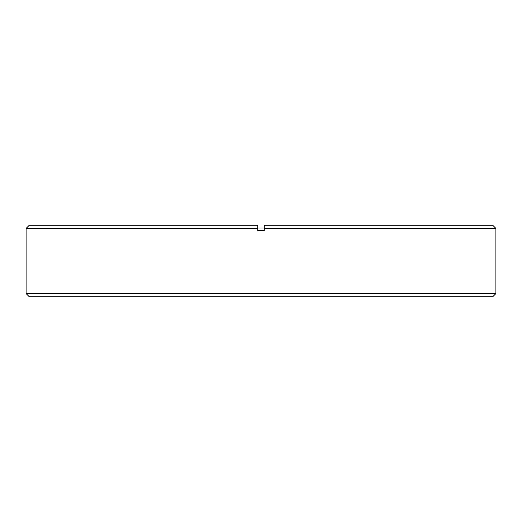 <?xml version="1.0" encoding="UTF-8"?>
<svg xmlns="http://www.w3.org/2000/svg" width="522" height="522" viewBox="0 0 522 522"><rect width="100%" height="100%" fill="white"/><g stroke="black" fill="none" stroke-linecap="round" stroke-linejoin="round"><path stroke-width="0.78" d="M257.744 227.997L264.256 227.997L264.256 225.263L492.748 225.263L495.9 228.421L264.256 228.421L264.256 225.263L264.256 230.626L257.744 230.626L257.744 225.263L257.744 228.421L26.1 228.421L29.252 225.263L257.744 225.263M495.9 293.579L26.1 293.579L29.252 296.737L492.748 296.737L495.9 293.579L495.9 228.421M26.1 293.579L26.1 228.421"/></g></svg>
